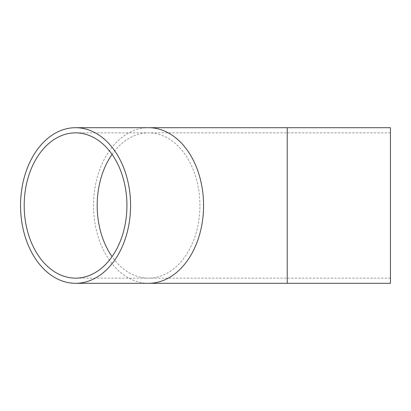 <?xml version="1.0" encoding="UTF-8"?>
<svg xmlns="http://www.w3.org/2000/svg" width="411" height="411" viewBox="0 0 411 411"><rect width="100%" height="100%" fill="white"/><g stroke="black" fill="none" stroke-linecap="round" stroke-linejoin="round"><path stroke-width="0.31" stroke-dasharray="2.06 1.54" d="M390.45 283.302L390.45 127.698M390.45 205.5L390.45 278.139L390.45 205.5M287.227 283.302L287.227 127.698M112.059 154.382A72.639 51.365 90 0 1 148.551 132.861A72.639 51.365 90 0 1 199.916 205.5A72.639 51.365 90 0 1 148.551 278.139A72.639 51.365 90 0 1 112.059 256.618M148.551 283.302A77.802 55.012 90 0 1 93.538 205.5A77.802 55.012 90 0 1 148.551 127.698M287.227 205.5L287.227 278.139L287.227 205.5M390.45 132.861L75.562 132.861M75.562 278.139L390.45 278.139"/><path stroke-width="0.62" d="M24.198 205.5A72.639 51.365 90 0 1 75.562 132.861A72.639 51.365 90 0 1 126.932 205.5A72.639 51.365 90 0 1 75.562 278.139A72.639 51.365 90 0 1 24.198 205.5M390.45 205.5L390.45 283.302L287.227 283.302L287.227 127.698L390.45 127.698L390.45 205.5M130.58 205.5A77.802 55.012 90 0 1 75.562 283.302A77.802 55.012 90 0 1 20.55 205.5A77.802 55.012 90 0 1 75.562 127.698A77.802 55.012 90 0 1 130.58 205.5M112.059 256.618A72.639 51.365 90 0 1 97.186 205.5A72.639 51.365 90 0 1 112.059 154.382M75.562 127.698L148.551 127.698A77.802 55.012 90 0 1 203.568 205.5A77.802 55.012 90 0 1 148.551 283.302L287.227 283.302M75.562 283.302L148.551 283.302M148.551 127.698L287.227 127.698"/></g></svg>
